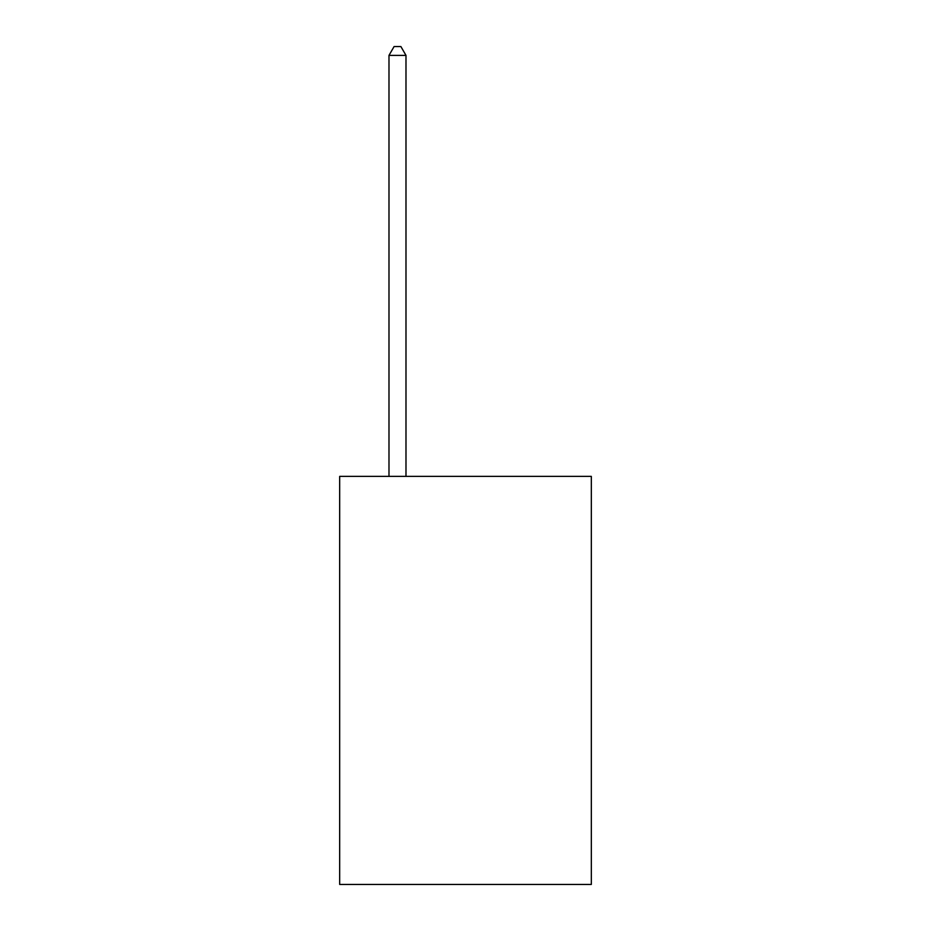 <?xml version="1.0" encoding="UTF-8"?>
<svg xmlns="http://www.w3.org/2000/svg" width="931" height="931" viewBox="0 0 931 931"><rect width="100%" height="100%" fill="white"/><g stroke="black" fill="none" stroke-linecap="round" stroke-linejoin="round"><path stroke-width="1.4" d="M591.325 476.381L591.325 884.45L339.675 884.45L339.675 476.381L591.325 476.381M405.986 476.381L405.986 55.395L388.983 55.395L388.983 476.381M388.983 55.395L394.092 46.55L400.889 46.55L405.986 55.395"/></g></svg>
